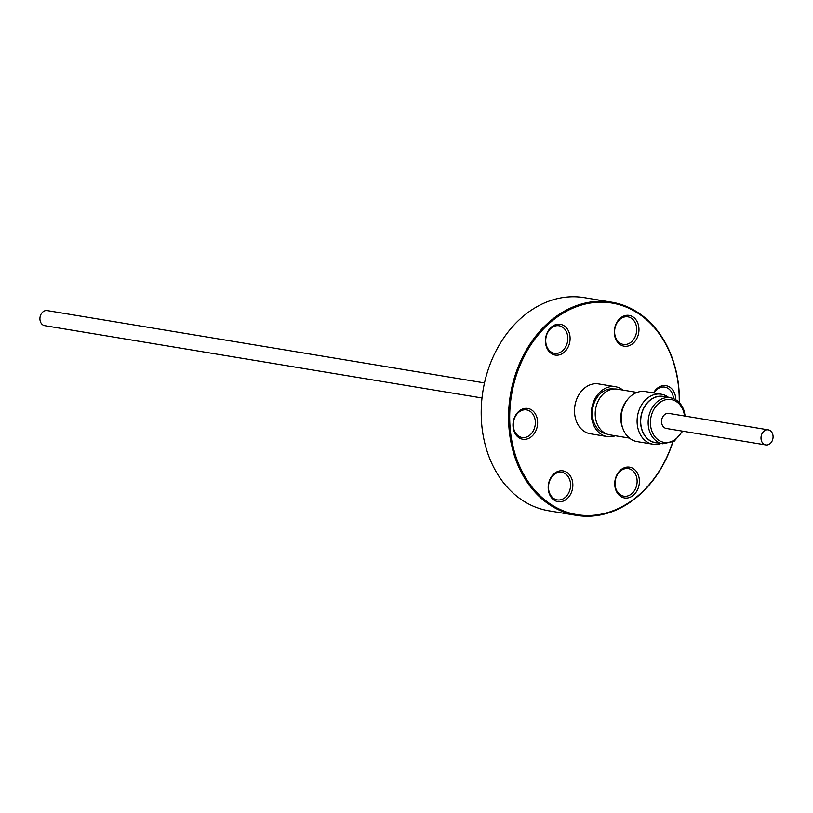 <?xml version="1.0" encoding="UTF-8"?>
<svg xmlns="http://www.w3.org/2000/svg" width="813" height="813" viewBox="0 0 813 813"><rect width="100%" height="100%" fill="white"/><g stroke="black" fill="none" stroke-linecap="round" stroke-linejoin="round"><path stroke-width="1.22" d="M606.468 433.878A22.744 17.835 -80.6 0 1 601.772 432.16A22.744 17.835 -80.6 0 1 598.703 395.372A22.744 17.835 -80.6 0 1 613.886 389M622.89 390.077A25.264 19.807 99.4 0 0 615.411 386.703A25.264 19.807 99.4 0 0 598.409 393.756A25.264 19.807 99.4 0 0 591.925 419.66A25.264 19.807 99.4 0 0 607.169 436.551A25.264 19.807 99.4 0 0 615.339 435.758M615.411 386.703L598.602 383.919A25.264 19.807 99.4 0 0 581.59 390.972A25.264 19.807 99.4 0 0 575.106 416.876A25.264 19.807 99.4 0 0 590.35 433.766L607.169 436.551M661.02 443.481A25.345 19.878 -80.6 0 1 653.002 444.213A25.345 19.878 -80.6 0 1 638.51 430.331A25.345 19.878 -80.6 0 1 641.813 404.528A25.345 19.878 -80.6 0 1 661.274 394.203A25.345 19.878 -80.6 0 1 668.632 397.476M661.274 394.203L645.359 391.571A25.345 19.878 99.4 0 0 625.898 401.896A25.345 19.878 99.4 0 0 622.595 427.699A25.345 19.878 99.4 0 0 637.087 441.581L653.002 444.213M670.39 397.77L662.93 396.531A23.313 18.282 99.4 0 0 645.024 406.033A23.313 18.282 99.4 0 0 641.996 429.772A23.313 18.282 99.4 0 0 655.319 442.536L662.778 443.766A23.313 18.282 -80.6 0 1 649.455 431.002A23.313 18.282 -80.6 0 1 652.483 407.272A23.313 18.282 -80.6 0 1 670.39 397.77C676.904 399.081 681.457 403.411 684.068 410.738L685.196 416.114M665.014 396.876A23.465 18.404 99.4 0 0 645.644 404.874A23.465 18.404 99.4 0 0 641.884 429.843A23.465 18.404 99.4 0 0 657.402 442.882M765.785 444.914L666.335 428.471A7.632 5.986 -80.6 0 1 662.26 417.872A7.632 5.986 -80.6 0 1 668.825 413.4L768.285 429.853A7.632 5.986 -80.6 0 1 772.35 440.453A7.632 5.986 -80.6 0 1 765.785 444.914A7.632 5.986 -80.6 0 1 761.72 434.315A7.632 5.986 -80.6 0 1 768.285 429.853M629.465 438.095L609.74 434.833A23.15 18.15 -80.6 0 1 604.831 433.065A23.15 18.15 -80.6 0 1 596.325 405.799A23.15 18.15 -80.6 0 1 617.291 389.153L637.016 392.415M622.839 428.4A23.15 18.15 -80.6 0 1 627.626 399.457M482.007 397.984L44.715 325.657A7.632 5.986 -80.6 0 1 40.65 315.058A7.632 5.986 -80.6 0 1 47.215 310.596L484.497 382.913M611.61 302.172L584.252 297.649A108.038 84.715 99.4 0 0 491.428 360.86A108.038 84.715 99.4 0 0 548.999 510.828L576.346 515.351A108.038 84.715 -80.6 0 1 518.785 365.383A108.038 84.715 -80.6 0 1 611.61 302.172A108.038 84.715 -80.6 0 1 679.383 402.679M679.241 402.537A107.225 84.085 99.4 0 0 616.03 303.859A107.225 84.085 99.4 0 0 519.842 365.789A107.225 84.085 99.4 0 0 554.253 506.438A107.225 84.085 99.4 0 0 669.109 451.896A107.225 84.085 99.4 0 0 672.697 442.109M672.869 442.018A108.038 84.715 -80.6 0 1 669.17 452.14A108.038 84.715 -80.6 0 1 576.346 515.351M546.915 333.432A15.599 12.225 -80.6 0 1 563.622 325.505A15.599 12.225 -80.6 0 1 568.622 345.962A15.599 12.225 -80.6 0 1 551.915 353.889A15.599 12.225 -80.6 0 1 546.915 333.432M566.498 345.139A13.973 10.955 99.4 0 0 559.049 325.749A13.973 10.955 99.4 0 0 547.047 333.919A13.973 10.955 99.4 0 0 554.496 353.32A13.973 10.955 99.4 0 0 566.498 345.139M514.456 417.587A15.599 12.225 -80.6 0 1 531.163 409.65A15.599 12.225 -80.6 0 1 536.163 430.107A15.599 12.225 -80.6 0 1 519.456 438.044A15.599 12.225 -80.6 0 1 514.456 417.587M534.039 429.294A13.973 10.955 99.4 0 0 526.59 409.904A13.973 10.955 99.4 0 0 514.588 418.075A13.973 10.955 99.4 0 0 522.037 437.465A13.973 10.955 99.4 0 0 534.039 429.294M615.787 324.539A15.599 12.225 -80.6 0 1 632.494 316.603A15.599 12.225 -80.6 0 1 637.494 337.06A15.599 12.225 -80.6 0 1 620.797 344.997A15.599 12.225 -80.6 0 1 615.787 324.539M635.37 336.247A13.973 10.955 99.4 0 0 627.931 316.857A13.973 10.955 99.4 0 0 615.929 325.027A13.973 10.955 99.4 0 0 623.368 344.417A13.973 10.955 99.4 0 0 635.37 336.247M653.51 392.923A15.599 12.225 -80.6 0 1 667.27 385.972A15.599 12.225 -80.6 0 1 675.796 399.783M673.479 398.624A13.973 10.955 99.4 0 0 664.749 387.11A13.973 10.955 99.4 0 0 653.916 392.984M616.224 476.296A15.599 12.225 -80.6 0 1 632.931 468.369A15.599 12.225 -80.6 0 1 637.931 488.826A15.599 12.225 -80.6 0 1 621.223 496.753A15.599 12.225 -80.6 0 1 616.224 476.296M635.807 488.003A13.973 10.955 99.4 0 0 628.358 468.613A13.973 10.955 99.4 0 0 616.356 476.784A13.973 10.955 99.4 0 0 623.805 496.184A13.973 10.955 99.4 0 0 635.807 488.003M549.669 480.005A15.599 12.225 -80.6 0 1 566.376 472.068A15.599 12.225 -80.6 0 1 571.387 492.526A15.599 12.225 -80.6 0 1 554.679 500.462A15.599 12.225 -80.6 0 1 549.669 480.005M569.252 491.713A13.973 10.955 99.4 0 0 561.813 472.323A13.973 10.955 99.4 0 0 549.812 480.493A13.973 10.955 99.4 0 0 557.251 499.883A13.973 10.955 99.4 0 0 569.252 491.713M684.526 416.002A21.687 17.012 99.4 0 0 683.509 411.408A21.687 17.012 99.4 0 0 661.243 401.571A21.687 17.012 99.4 0 0 651.64 430.453A21.687 17.012 99.4 0 0 665.959 442.506A21.687 17.012 99.4 0 0 682.036 431.063M662.778 443.766L674.16 441.276L682.707 431.175"/></g></svg>
